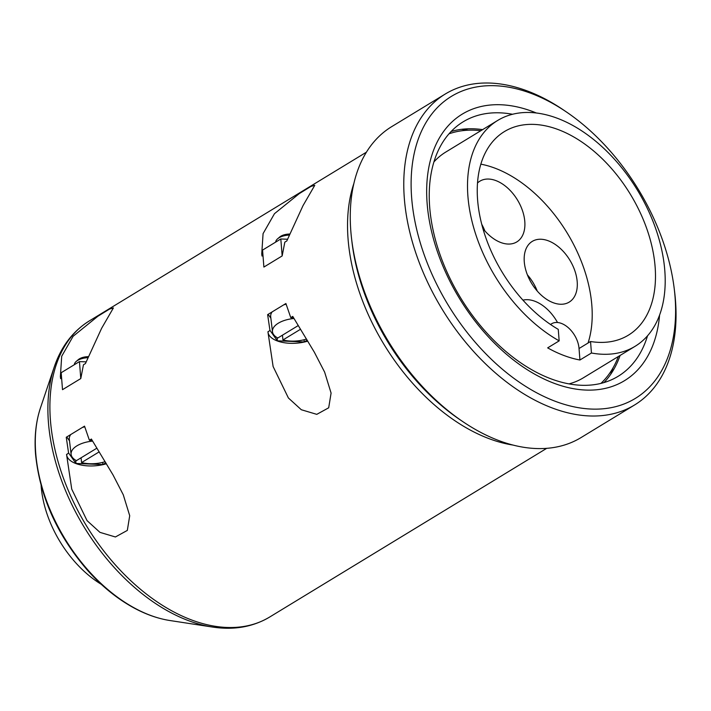 <?xml version="1.0" encoding="UTF-8"?>
<svg xmlns="http://www.w3.org/2000/svg" width="711" height="711" viewBox="0 0 711 711"><rect width="100%" height="100%" fill="white"/><g stroke="black" fill="none" stroke-linecap="round" stroke-linejoin="round"><path stroke-width="1.07" d="M433.888 161.966A132.184 83.187 -121.3 0 1 445.841 152.021L497.62 120.488A132.184 83.187 -121.3 0 1 637.42 190.13A132.184 83.187 -121.3 0 1 635.119 346.293A132.184 83.187 -121.3 0 1 591.445 353.003L579.936 360.006L579.021 348.363A21.668 13.633 58.7 0 0 568.516 327.895A21.668 13.633 58.7 0 0 551.612 323.781A21.668 13.633 58.7 0 0 550.581 324.518M635.119 346.293L583.34 377.825A132.184 83.187 -121.3 0 1 569.022 383.878M591.445 353.003L590.539 341.511A119.181 75.002 -121.3 0 0 628.355 335.192A119.181 75.002 -121.3 0 0 630.435 194.379A119.181 75.002 -121.3 0 0 504.383 131.597A119.181 75.002 -121.3 0 0 482.298 226.409A119.181 75.002 -121.3 0 0 558.259 329.371L559.166 340.862A132.184 83.187 -121.3 0 1 467.918 196.369A132.184 83.187 -121.3 0 1 497.62 120.488M559.166 340.862L547.666 347.875A132.184 83.187 58.7 0 0 579.936 360.006M480.832 164.152A119.181 75.002 -121.3 0 1 567.831 234.061A119.181 75.002 -121.3 0 1 588.041 343.031M590.539 341.511L579.038 348.514M96.909 448.161L76.415 460.639A23.232 11.314 175.5 0 1 71.109 454.373L69.314 439.327A23.836 11.607 -4.5 0 1 70.753 434.528M92.626 441.113A23.232 11.314 175.5 0 0 71.109 454.373M81.072 457.813L81.578 462.585A23.232 11.314 175.5 0 0 105.166 461.67M81.578 462.585L99.176 451.867M82.298 427.498A23.836 11.607 -4.5 0 1 84.725 426.831M69.5 440.847L66.763 436.963M282.16 255.933L263.888 267.06L262.555 250.094L280.818 238.976L282.16 255.933L284.827 242.149L286.817 240.931L303.002 205.666L314.769 185.304L310.903 186.451L299.26 193.623L274.473 213.682L263.07 233.635L261.737 254.023L262.004 256.04L262.972 255.453M285.902 303.517L267.629 314.644L269.94 330.304L267.967 332.055L273.113 366.52L288.408 397.991L301.304 409.732L316.777 414.353L328.695 407.794L331.086 393.085L324.634 372.129L314.36 352.238L292.754 316.413L290.763 317.621L285.902 303.517M68.567 452.925L66.594 454.676L71.74 489.15L87.035 520.612L99.94 532.352L115.404 536.974L127.322 530.415L129.713 515.706L123.261 494.758L112.987 474.868L91.381 439.034L89.39 440.242L84.529 426.147L66.256 437.265L68.567 452.925L75.979 463.456L75.722 460.257M61.599 378.074L60.631 378.661L60.364 376.643L61.697 356.264L73.1 336.303L97.887 316.244L109.53 309.072L113.396 307.925L101.629 328.286L85.444 363.561L83.454 364.77L80.787 378.554L62.515 389.681L61.182 372.724L79.445 361.597L80.787 378.554M298.282 325.54L277.788 338.018A23.232 11.314 175.5 0 1 272.482 331.744L270.687 316.706A23.836 11.607 -4.5 0 1 272.126 311.907M293.999 318.492A23.232 11.314 175.5 0 0 272.482 331.744M282.436 335.183L282.951 339.965A23.232 11.314 175.5 0 0 306.539 339.049M282.951 339.965L300.549 329.246M283.671 304.877A23.836 11.607 -4.5 0 1 286.098 304.21M270.873 318.217L268.136 314.342M674.286 289.155L674.686 292.479A182.025 114.551 -121.3 0 1 634.576 404.977L581.074 437.558A182.025 114.551 -121.3 0 1 462.719 421.552L459.937 419.677A176.826 111.28 -121.3 0 1 352.016 242.451L351.625 239.118A182.025 114.551 -121.3 0 1 350.825 231.102A182.025 114.551 -121.3 0 1 391.725 126.62L445.237 94.039A182.025 114.551 -121.3 0 1 563.592 110.045L566.365 111.929A176.826 111.28 -121.3 0 1 674.286 289.155A176.826 111.28 -121.3 0 1 558.775 402.568A176.826 111.28 -121.3 0 1 411.66 197.88A176.826 111.28 -121.3 0 1 566.365 111.929M462.719 421.552A182.025 114.551 -121.3 0 1 351.625 239.118M634.576 404.977A182.025 114.551 -121.3 0 1 492.572 370.413A182.025 114.551 -121.3 0 1 404.337 198.52A182.025 114.551 -121.3 0 1 445.237 94.039M659.559 315.249A156.02 98.189 -121.3 0 1 543.32 378.67A156.02 98.189 -121.3 0 1 427.151 203.702A156.02 98.189 -121.3 0 1 536.423 113.031M461.466 129.34A158.189 99.549 -121.3 0 1 468.273 130.202M613.024 367.907A158.189 99.549 -121.3 0 1 610.669 374.35M647.517 335.85A148.981 93.763 -121.3 0 1 618.143 376.297A148.981 93.763 -121.3 0 1 501.922 348.008A148.981 93.763 -121.3 0 1 429.702 207.319A148.981 93.763 -121.3 0 1 463.172 121.803A148.981 93.763 -121.3 0 1 512.587 114.275M451.094 131.508A148.981 93.763 -121.3 0 1 482.6 129.633M620.099 355.438A148.981 93.763 -121.3 0 1 603.977 382.571M448.97 133.837A147.355 92.732 -121.3 0 1 480.84 130.708M618.339 356.513A147.355 92.732 -121.3 0 1 600.928 383.389M477.499 182.985A35.541 22.361 -121.3 0 1 479.845 181.198A35.541 22.361 -121.3 0 1 507.574 187.944A35.541 22.361 -121.3 0 1 524.798 221.503A35.541 22.361 -121.3 0 1 516.817 241.909A35.541 22.361 -121.3 0 1 482.876 228.462M557.522 322.51A35.541 22.361 58.7 0 0 522.941 300.14M577.199 281.698A35.541 22.361 58.7 0 0 559.975 248.139A35.541 22.361 58.7 0 0 532.255 241.393A35.541 22.361 58.7 0 0 531.632 283.378A35.541 22.361 58.7 0 0 569.218 302.095A35.541 22.361 58.7 0 0 577.199 281.698M101.309 584.335A91.017 57.28 -121.3 0 1 41.185 486.431A91.017 57.28 -121.3 0 1 41.114 485.489M307.801 341.129A27.738 13.509 -4.5 0 1 267.949 331.69M293.545 317.737L290.763 317.621M307.196 340.142L304.237 341.947L277.352 340.827L269.94 330.304M277.352 340.827L277.094 337.636M304.237 341.947L304.068 339.76M280.818 238.976L287.448 239.243M289.475 234.052A10.345 5.039 175.5 0 0 279.707 237.012L277.637 238.78A13.002 6.328 175.5 0 0 275.699 242.087M289.066 235.083A13.002 6.328 175.5 0 0 277.637 238.78M106.428 463.75A27.738 13.509 -4.5 0 1 66.585 454.311M92.172 440.358L89.39 440.242M105.832 462.763L102.864 464.567L75.979 463.456M102.864 464.567L102.695 462.381M79.445 361.597L86.075 361.872M88.102 356.673A10.345 5.039 175.5 0 0 78.334 359.633L76.264 361.401A13.002 6.328 175.5 0 0 74.335 364.707M87.693 357.704A13.002 6.328 175.5 0 0 76.264 361.401M484.849 230.853A35.541 22.361 58.7 0 0 481.729 224.267M537.249 291.048A35.541 22.361 58.7 0 0 527.393 274.864M50.437 420.379A173.36 109.094 -121.3 0 1 89.39 320.874C72.904 331.139 61.182 346.524 54.232 367.027A172.195 108.365 -121.3 0 0 48.428 422.458A172.195 108.365 -121.3 0 0 212.571 627.058C233.981 630.293 253.027 626.942 269.718 617.006A173.36 109.094 -121.3 0 1 134.477 584.087A173.36 109.094 -121.3 0 1 50.437 420.379M513.066 445.077A173.36 109.094 -121.3 0 1 348.079 239.136A173.36 109.094 -121.3 0 1 353.838 183.589M212.571 627.058L169.973 620.534A140.831 88.626 -121.3 0 1 35.728 453.209A140.831 88.626 -121.3 0 1 40.474 407.874L54.232 367.027M551.612 323.781L550.501 324.456M366.405 152.19L89.39 320.874M546.732 448.321L269.718 617.006M40.474 407.874C35.861 421.774 34.217 437.229 35.55 454.24C39.763 496.305 57.067 534.974 87.462 570.249C101.691 586.193 117.093 598.698 133.659 607.781C145.835 614.402 157.931 618.65 169.973 620.534"/></g></svg>
